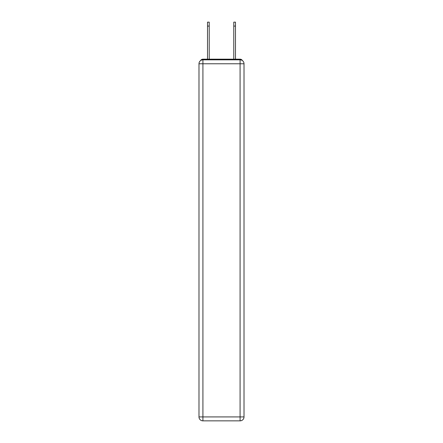 <?xml version="1.0" encoding="UTF-8"?>
<svg xmlns="http://www.w3.org/2000/svg" width="443" height="443" viewBox="0 0 443 443"><rect width="100%" height="100%" fill="white"/><g stroke="black" fill="none" stroke-linecap="round" stroke-linejoin="round"><path stroke-width="0.66" d="M242.41 60.591A2.625 2.625 0 0 0 240.078 59.174L202.922 59.174A2.625 2.625 0 0 0 200.59 60.591M202.922 59.174L207.518 59.174L207.518 22.15L209.223 22.15L209.223 59.174L211.261 59.174M231.739 59.174L233.777 59.174L233.777 22.15L235.482 22.15L235.482 26.087L233.777 26.087M235.482 26.087L235.482 59.174L240.078 59.174M202.922 59.827L240.078 59.827A3.937 3.937 0 0 1 244.015 63.764L244.015 416.913A3.937 3.937 0 0 1 240.078 420.85L202.922 420.85L202.922 416.913L240.078 416.913L240.078 63.764L202.922 63.764L202.922 416.913L198.985 416.913L198.985 63.764L202.922 63.764L202.922 59.827A3.937 3.937 0 0 0 198.985 63.764A3.937 3.937 0 0 1 202.922 59.827M198.985 416.913A3.937 3.937 0 0 0 202.922 420.85A3.937 3.937 0 0 1 198.985 416.913M240.078 420.85A3.937 3.937 0 0 0 244.015 416.913L240.078 416.913L240.078 420.85M244.015 63.764A3.937 3.937 0 0 0 240.078 59.827L240.078 63.764L244.015 63.764M207.518 26.087L209.223 26.087"/></g></svg>
